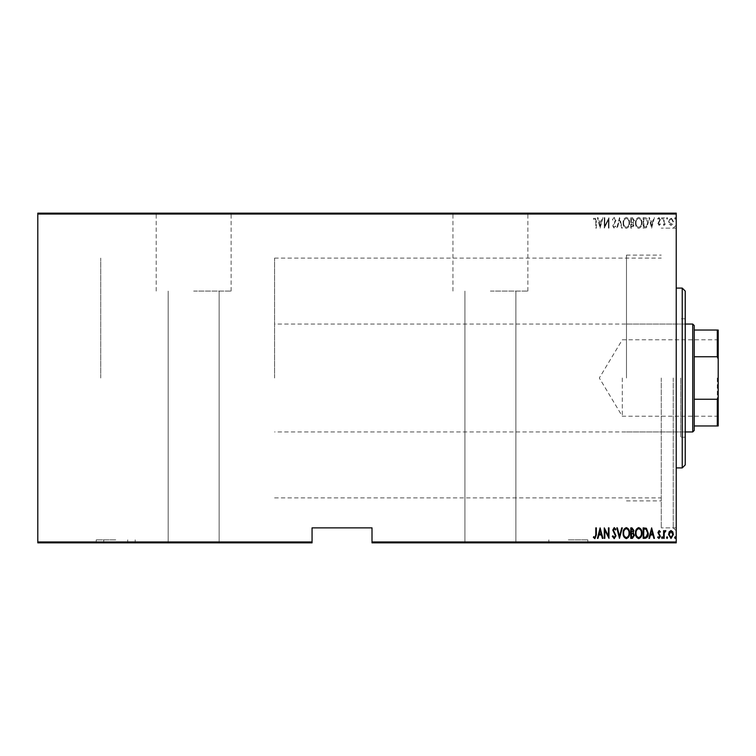 <?xml version="1.0" encoding="UTF-8"?>
<svg xmlns="http://www.w3.org/2000/svg" width="756" height="756" viewBox="0 0 756 756"><rect width="100%" height="100%" fill="white"/><g stroke="black" fill="none" stroke-linecap="round" stroke-linejoin="round"><path stroke-width="0.57" stroke-dasharray="3.78 2.83" d="M568.332 542.855L587.818 542.855L568.332 542.855M568.332 539.86L587.818 539.86L568.332 539.86M115.734 542.855L96.248 542.855L115.734 542.855M115.734 539.86L96.248 539.86L115.734 539.86M676.233 378L676.233 225.137L676.233 378M673.237 378L673.237 527.868L673.237 378M490.398 213.145L527.868 213.145L490.398 213.145M490.398 291.079L527.868 291.079L490.398 291.079M193.659 213.145L231.128 213.145L193.659 213.145M193.659 291.079L231.128 291.079L193.659 291.079M661.254 378L661.254 527.868L661.254 378M100.746 378L100.746 258.108L100.746 378M490.398 542.855L464.921 542.855L490.398 542.855M193.659 542.855L168.182 542.855L193.659 542.855M674.626 542.855L675.703 542.855L674.626 542.855L674.626 542.25L675.165 542.855L675.703 542.25L675.703 542.855M666.556 542.855L667.633 542.855L666.556 542.855L666.556 542.25L667.094 542.855L667.633 542.25L667.633 542.855M661.576 542.855L662.653 542.855L661.576 542.855L661.576 542.25L662.114 542.855L662.653 542.25L662.653 542.855M651.625 542.855L654.45 542.855L648.932 542.855L651.625 542.855L651.625 542.25L651.757 542.855M635.484 542.855L641.938 542.855L635.484 542.855L635.484 542.25L638.669 542.25L638.669 542.855L641.4 542.855L636.023 542.855L638.697 542.855L638.697 542.25L641.938 542.25L641.938 542.855M623.114 542.855L629.568 542.855L623.114 542.855L623.114 542.25L626.299 542.25L626.299 542.855M614.222 542.855L612.351 542.855L615.979 542.855L614.222 542.855L614.222 542.25L612.351 542.25L612.351 542.855M600.113 542.855L602.938 542.855L597.42 542.855L600.113 542.855L600.113 542.25L600.245 542.855M595.804 542.855L593.384 542.855L595.804 542.855L595.804 542.25L595.804 542.855M604.394 542.25L608.986 542.25L604.819 542.25L604.819 542.855L608.986 542.855L604.819 542.855L604.28 542.25L604.394 542.855M619.476 542.855L622.301 542.855L619.476 542.855L619.476 542.25L616.792 542.25L616.792 542.855M630.778 542.855L634.407 542.855L630.778 542.855L630.778 542.25L630.778 542.855M645.085 542.855L648.261 542.855L645.085 542.855L645.085 542.25L643.148 542.25L643.148 542.855L643.148 542.25L644.405 542.25L644.405 542.855L647.722 542.855L643.687 542.855L646.389 542.25L646.389 542.855M659.988 542.25L659.128 542.25L659.128 542.855L660.366 542.855L657.673 542.855L659.827 542.855L657.947 542.855L659.147 542.855L659.147 542.25L660.366 542.25L659.988 542.855M663.598 542.855L665.885 542.855L663.598 542.855L663.598 542.25L663.598 542.855M669.211 542.855L673.416 542.855L668.569 542.855L669.211 542.25L672.878 542.855L669.107 542.855L670.988 542.855L670.997 542.25L672.774 542.25L672.774 542.855M372.009 542.855L676.233 542.855L676.233 541.957L372.009 541.957L372.009 542.855M669.211 213.145L673.416 213.145L668.569 213.145L669.211 213.75L672.878 213.145L669.107 213.145L670.988 213.145L670.997 213.75L672.774 213.75L672.774 213.145M663.598 213.145L665.885 213.145L663.598 213.145L663.598 213.75L663.598 213.145M659.988 213.75L659.128 213.75L659.128 213.145L660.366 213.145L657.673 213.145L659.827 213.145L657.947 213.145L659.147 213.145L659.147 213.75L660.366 213.75L659.988 213.145M645.085 213.145L648.261 213.145L645.085 213.145L645.085 213.75L643.148 213.75L643.148 213.145L643.148 213.75L644.405 213.75L644.405 213.145L647.722 213.145L643.687 213.145L646.389 213.75L646.389 213.145M630.778 213.145L634.407 213.145L630.778 213.145L630.778 213.75L630.778 213.145M619.476 213.145L622.301 213.145L619.476 213.145L619.476 213.75L616.792 213.75L616.792 213.145M604.394 213.75L608.986 213.75L604.819 213.75L604.819 213.145L608.986 213.145L604.819 213.145L604.28 213.75L604.394 213.145M595.804 213.145L593.384 213.145L595.804 213.145L595.804 213.75L595.804 213.145M37.8 214.042L676.233 214.042L676.233 213.145L37.8 213.145L37.8 542.855L312.058 542.855L312.058 541.957L37.8 541.957M600.113 213.145L602.938 213.145L597.42 213.145L600.113 213.145L600.113 213.75L600.245 213.145M614.222 213.145L612.351 213.145L615.979 213.145L614.222 213.145L614.222 213.75L612.351 213.75L612.351 213.145M623.114 213.145L629.568 213.145L623.114 213.145L623.114 213.75L626.299 213.75L626.299 213.145M635.484 213.145L641.938 213.145L635.484 213.145L635.484 213.75L638.669 213.75L638.669 213.145L641.4 213.145L636.023 213.145L638.697 213.145L638.697 213.75L641.938 213.75L641.938 213.145M651.625 213.145L654.45 213.145L648.932 213.145L651.625 213.145L651.625 213.75L651.757 213.145M661.576 213.145L662.653 213.145L661.576 213.145L661.576 213.75L662.114 213.145L662.653 213.75L662.653 213.145M666.556 213.145L667.633 213.145L666.556 213.145L666.556 213.75L667.094 213.145L667.633 213.75L667.633 213.145M674.626 213.145L675.703 213.145L674.626 213.145L674.626 213.75L675.165 213.145L675.703 213.75L675.703 213.145M372.009 541.957L372.009 527.868L312.058 527.868L312.058 541.957M676.233 214.042L676.233 541.957M669.211 224.173L670.997 225.439L672.774 224.182L673.416 221.451L670.997 217.511L668.569 221.451L669.211 224.173L670.997 225.439L672.774 224.182L673.416 221.451L670.997 217.511L668.569 221.451L669.211 224.173M663.598 217.643L663.598 225.307L664.137 225.307L664.137 224.182L665.346 225.439L665.885 225.184L665.573 224.362L664.24 222.85L664.137 217.643L663.598 217.643L663.598 225.307L664.137 225.307L664.137 224.182L665.346 225.439L665.885 225.184L664.24 222.85L664.137 217.643L663.598 217.643M659.147 225.439L660.366 224.352L659.988 223.691L659.128 224.504L658.485 223.474L660.366 219.722L659.005 217.511L657.673 218.541L658.051 219.259L658.986 218.446L659.827 219.684L657.947 223.436L659.147 225.439L660.366 224.352L659.988 223.691L659.128 224.504L658.485 223.474L660.366 219.722L659.005 217.511L657.673 218.541L658.051 219.259L658.986 218.446L659.827 219.684L657.947 223.436L659.147 225.439M645.085 217.643L643.148 217.643L643.148 228.132L646.389 227.754L648.261 222.755C648.516 219.996 647.457 218.286 645.085 217.643L643.148 217.643L643.148 228.132L646.389 227.754L648.261 222.755C648.516 219.996 647.457 218.286 645.085 217.643M630.778 217.643L630.778 228.132L631.95 228.132L633.868 225.534L633.178 223.303L634.407 220.62L632.441 217.643L630.778 217.643L630.778 228.132L631.95 228.132L633.868 225.534L633.178 223.303L634.407 220.62L632.441 217.643L630.778 217.643M619.476 217.643L616.792 228.132L617.378 228.132L619.542 219.665L621.715 228.132L622.301 228.132L619.618 217.643L616.792 228.132L617.378 228.132L619.542 219.665L621.715 228.132L622.301 228.132L619.476 217.643M604.819 217.643L604.28 217.643L604.28 228.132L608.448 219.864L608.448 228.132L608.986 228.132L608.986 217.643L604.819 225.893L604.819 217.643L604.28 217.643L604.28 228.132L608.448 219.864L608.448 228.132L608.986 228.132L608.986 217.643L604.819 225.893L604.819 217.643M595.804 221.149L595.804 228.132L596.342 228.132L596.342 221.045L594.887 217.369L593.384 218.578L593.715 219.391L594.934 218.446L595.804 221.149L595.804 228.132L596.342 228.132L596.342 221.045L594.887 217.369L593.384 218.578L593.715 219.391L594.934 218.446L595.804 221.149M600.113 228.132L602.938 217.643L602.352 217.643L601.492 221.007L598.865 221.007L598.005 217.643L597.42 217.643L600.113 228.132L602.938 217.643L602.352 217.643L601.492 221.007L598.865 221.007L598.005 217.643L597.42 217.643L600.113 228.132M614.222 217.369L612.351 219.665L612.88 220.194L614.231 218.446L615.441 220.223L612.757 225.949L614.241 228.397L615.847 226.63L615.346 225.978L614.174 227.329L613.296 225.997L615.979 220.213L614.222 217.369L612.351 219.665L612.88 220.194L614.231 218.446L615.441 220.223L612.757 225.949L614.241 228.397L615.847 226.63L615.346 225.978L614.174 227.329L613.296 225.997L615.979 220.213L614.222 217.369M623.114 222.84C622.925 225.59 623.993 227.443 626.299 228.397C628.661 227.509 629.757 225.666 629.568 222.888C629.748 220.138 628.671 218.295 626.346 217.369C624.021 218.276 622.944 220.1 623.114 222.84C622.925 225.59 623.993 227.443 626.299 228.397C628.661 227.509 629.757 225.666 629.568 222.888C629.748 220.138 628.671 218.295 626.346 217.369C624.021 218.276 622.944 220.1 623.114 222.84M635.484 222.84C635.305 225.59 636.363 227.443 638.669 228.397C641.041 227.509 642.127 225.666 641.938 222.888C642.118 220.138 641.05 218.295 638.725 217.369C636.391 218.276 635.314 220.1 635.484 222.84C635.305 225.59 636.363 227.443 638.669 228.397C641.041 227.509 642.127 225.666 641.938 222.888C642.118 220.138 641.05 218.295 638.725 217.369C636.391 218.276 635.314 220.1 635.484 222.84M651.625 228.132L654.45 217.643L653.864 217.643L653.004 221.007L650.387 221.007L649.517 217.643L648.932 217.643L651.625 228.132L654.45 217.643L653.864 217.643L653.004 221.007L650.387 221.007L649.517 217.643L648.932 217.643L651.625 228.132M661.576 218.38L662.114 219.259L662.653 218.38L662.114 217.511L661.576 218.38L662.114 219.259L662.653 218.38L662.114 217.511L661.576 218.38M666.556 218.38L667.094 219.259L667.633 218.38L667.094 217.511L666.556 218.38L667.094 219.259L667.633 218.38L667.094 217.511L666.556 218.38M674.626 218.38L675.165 219.259L675.703 218.38L675.165 217.511L674.626 218.38L675.165 219.259L675.703 218.38L675.165 217.511L674.626 218.38M599.149 222.084L601.209 222.084L600.179 226.11L599.149 222.084L601.209 222.084L600.179 226.11L599.149 222.084M626.327 218.446C628.274 219.155 629.172 220.639 629.03 222.897C629.162 225.127 628.255 226.611 626.327 227.329C624.409 226.583 623.511 225.09 623.653 222.84C623.52 220.62 624.409 219.155 626.327 218.446C628.274 219.155 629.172 220.639 629.03 222.897C629.162 225.127 628.255 226.611 626.327 227.329C624.409 226.583 623.511 225.09 623.653 222.84C623.52 220.62 624.409 219.155 626.327 218.446M632.81 222.491L631.317 222.614L631.317 218.72L632.111 218.72L633.868 220.62L632.81 222.491L631.317 222.614L631.317 218.72L632.111 218.72L633.868 220.62L632.81 222.491M633.33 225.515L631.317 227.055L631.317 223.691L633.33 225.515L631.317 227.055L631.317 223.691L633.33 225.515M638.697 218.446C640.644 219.155 641.542 220.639 641.4 222.897C641.532 225.127 640.634 226.611 638.697 227.329C636.779 226.583 635.89 225.09 636.023 222.84C635.89 220.62 636.788 219.155 638.697 218.446C640.644 219.155 641.542 220.639 641.4 222.897C641.532 225.127 640.634 226.611 638.697 227.329C636.779 226.583 635.89 225.09 636.023 222.84C635.89 220.62 636.788 219.155 638.697 218.446M644.131 227.055L643.687 218.72L646.21 218.985L647.722 222.755L646.068 226.762L643.687 227.055L643.687 218.72L646.21 218.985L647.722 222.755L646.068 226.762L644.131 227.055M650.661 222.084L652.721 222.084L651.691 226.11L650.661 222.084L652.721 222.084L651.691 226.11L650.661 222.084M670.988 218.446L672.878 221.451L670.988 224.504L669.107 221.451L670.988 218.446L672.878 221.451L670.988 224.504L669.107 221.451L670.988 218.446M595.804 534.851L595.804 527.868L596.342 527.868L596.342 534.955L594.887 538.631L593.384 537.422L593.715 536.609L594.934 537.554L595.804 534.851M600.113 527.868L602.938 538.357L602.352 538.357L601.492 534.993L598.865 534.993L598.005 538.357L597.42 538.357L600.113 527.868M599.149 533.916L601.209 533.916L600.179 529.89L599.149 533.916M604.819 538.357L604.28 538.357L604.28 527.868L608.448 536.136L608.448 527.868L608.986 527.868L608.986 538.357L604.819 530.107L604.819 538.357M614.222 538.631L612.351 536.335L612.88 535.806L614.231 537.554L615.441 535.777L612.757 530.05L614.241 527.603L615.847 529.37L615.346 530.022L614.174 528.671L613.296 530.003L615.979 535.787L614.222 538.631M619.476 538.357L616.792 527.868L617.378 527.868L619.542 536.335L621.715 527.868L622.301 527.868L619.476 538.357M623.114 533.16C622.925 530.41 623.993 528.557 626.299 527.603C628.661 528.491 629.757 530.334 629.568 533.112C629.748 535.862 628.671 537.705 626.346 538.631C624.021 537.724 622.944 535.9 623.114 533.16M626.327 537.554C628.274 536.845 629.172 535.361 629.03 533.103C629.162 530.873 628.255 529.389 626.327 528.671C624.409 529.417 623.511 530.91 623.653 533.16C623.52 535.38 624.409 536.845 626.327 537.554M630.778 538.357L630.778 527.868L631.95 527.868L633.868 530.466L633.178 532.697L634.407 535.38L632.441 538.357L630.778 538.357M632.81 533.509L631.317 533.386L631.317 537.28L632.111 537.28L633.868 535.38L632.81 533.509M633.33 530.485L631.317 528.945L631.317 532.309L633.33 530.485M635.484 533.16C635.305 530.41 636.363 528.557 638.669 527.603C641.041 528.491 642.127 530.334 641.938 533.112C642.118 535.862 641.05 537.705 638.725 538.631C636.391 537.724 635.314 535.9 635.484 533.16M638.697 537.554C640.644 536.845 641.542 535.361 641.4 533.103C641.532 530.873 640.634 529.389 638.697 528.671C636.779 529.417 635.89 530.91 636.023 533.16C635.89 535.38 636.788 536.845 638.697 537.554M645.085 538.357L643.148 538.357L643.148 527.868L646.389 528.246L648.261 533.245C648.516 536.004 647.457 537.714 645.085 538.357M644.131 528.945L643.687 537.28L646.21 537.015L647.722 533.245L646.068 529.238L644.131 528.945M651.625 527.868L654.45 538.357L653.864 538.357L653.004 534.993L650.387 534.993L649.517 538.357L648.932 538.357L651.625 527.868M650.661 533.916L652.721 533.916L651.691 529.89L650.661 533.916M659.147 530.561L660.366 531.648L659.988 532.309L659.128 531.496L658.485 532.526L660.366 536.278L659.005 538.489L657.673 537.459L658.051 536.741L658.986 537.554L659.827 536.316L657.947 532.564L659.147 530.561M661.576 537.62L662.114 536.741L662.653 537.62L662.114 538.489L661.576 537.62M663.598 538.357L663.598 530.693L664.137 530.693L664.137 531.818L665.346 530.561L665.885 530.816L664.24 533.15L664.137 538.357L663.598 538.357M666.556 537.62L667.094 536.741L667.633 537.62L667.094 538.489L666.556 537.62M669.211 531.827L670.997 530.561L672.774 531.818L673.416 534.549L670.997 538.489L668.569 534.549L669.211 531.827M670.988 537.554L672.878 534.549L670.988 531.496L669.107 534.549L670.988 537.554M674.626 537.62L675.165 536.741L675.703 537.62L675.165 538.489L674.626 537.62M594.887 542.25L593.384 542.25L596.342 542.25L596.342 542.855L596.342 542.25L594.887 542.25L594.887 542.855M593.384 542.25L593.384 542.855M593.715 542.25L593.715 542.855M594.518 542.25L594.518 542.855M594.934 542.25L594.934 542.855M600.245 542.25L602.938 542.25L602.938 542.855M602.938 542.25L602.352 542.855M602.352 542.25L601.492 542.25L601.492 542.855M601.492 542.25L598.865 542.25L598.865 542.855M598.865 542.25L598.005 542.25L598.005 542.855M598.005 542.25L597.42 542.855M597.42 542.25L600.113 542.25M599.149 542.25L601.209 542.25L599.149 542.25L599.149 542.855L601.209 542.855L599.149 542.855M601.209 542.25L601.209 542.855M600.179 542.25L600.179 542.855M608.448 542.25L608.448 542.855L608.448 542.25M608.986 542.25L608.986 542.855L608.986 542.25M608.863 542.25L608.863 542.855M612.351 542.25L612.88 542.855M612.88 542.25L614.231 542.25L614.231 542.855L614.241 542.25L615.441 542.25L615.441 542.855M615.441 542.25L615.223 542.855M615.223 542.25L613.097 542.25L613.097 542.855M613.097 542.25L612.757 542.855M612.757 542.25L615.847 542.25L615.847 542.855M615.847 542.25L615.346 542.855M615.346 542.25L614.174 542.25L614.174 542.855M614.174 542.25L613.296 542.25L613.296 542.855M613.296 542.25L613.702 542.855M613.702 542.25L614.524 542.25L614.524 542.855M614.524 542.25L615.979 542.25L615.979 542.855M615.979 542.25L614.222 542.25M616.792 542.25L617.378 542.855M617.378 542.25L619.542 542.25L619.542 542.855M619.542 542.25L621.715 542.25L621.715 542.855M621.715 542.25L622.301 542.855M622.301 542.25L619.618 542.25L619.618 542.855M626.299 542.25L629.568 542.25L629.568 542.855M629.568 542.25L626.346 542.25L626.346 542.855L623.653 542.855L626.327 542.855L626.327 542.25L623.114 542.25M626.327 542.25L629.03 542.25L623.653 542.25L626.327 542.25L626.327 542.855M629.03 542.25L629.03 542.855M623.653 542.25L623.653 542.855M631.95 542.25L634.407 542.25L630.778 542.25L631.95 542.25L631.95 542.855M633.868 542.25L633.868 542.855L631.317 542.855L633.868 542.855L633.868 542.25L631.317 542.25L633.868 542.25M633.178 542.25L633.178 542.855M634.407 542.25L634.407 542.855M632.441 542.25L632.441 542.855M633.33 542.25L631.317 542.25L633.33 542.25L633.33 542.855M632.054 542.25L632.054 542.855M631.317 542.25L631.317 542.855L631.317 542.25M631.685 542.25L631.685 542.855L631.676 542.25M632.81 542.25L632.81 542.855M632.111 542.25L632.111 542.855M641.938 542.25L638.725 542.25L638.725 542.855M638.725 542.25L635.484 542.25M638.697 542.25L641.4 542.25L636.023 542.25L638.697 542.25L638.697 542.855M641.4 542.25L641.4 542.855M636.023 542.25L636.023 542.855M646.389 542.25L648.261 542.25L648.261 542.855M648.261 542.25L645.085 542.25M644.131 542.25L647.722 542.25L644.131 542.25L644.131 542.855M643.687 542.25L643.687 542.855L643.687 542.25M646.068 542.25L646.068 542.855M647.722 542.25L647.722 542.855M646.21 542.25L646.21 542.855M651.757 542.25L654.45 542.25L654.45 542.855M654.45 542.25L653.864 542.855M653.864 542.25L653.004 542.25L653.004 542.855M653.004 542.25L650.387 542.25L650.387 542.855M650.387 542.25L649.517 542.25L649.517 542.855M649.517 542.25L648.932 542.855M648.932 542.25L651.625 542.25M650.661 542.25L652.721 542.25L650.661 542.25L650.661 542.855L652.721 542.855L650.661 542.855M652.721 542.25L652.721 542.855M651.691 542.25L651.691 542.855M658.485 542.25L660.366 542.25L657.947 542.25L659.147 542.25L658.485 542.855M658.637 542.25L658.637 542.855M660.149 542.25L660.149 542.855M657.673 542.25L658.986 542.25L659.005 542.855L658.986 542.25L657.673 542.25L657.673 542.855M658.051 542.25L658.051 542.855M659.827 542.25L659.827 542.855M659.667 542.25L659.667 542.855M658.958 542.25L658.958 542.855M658.155 542.25L658.155 542.855M657.947 542.25L657.947 542.855M662.653 542.25L661.576 542.25M665.346 542.25L663.598 542.25L664.137 542.855L664.137 542.25L665.346 542.25L665.346 542.855M665.885 542.25L665.885 542.855M665.573 542.25L665.573 542.855M665.252 542.25L665.252 542.855M664.24 542.25L664.24 542.855M664.137 542.25L664.137 542.855M667.633 542.25L666.556 542.25M672.774 542.25L673.416 542.855M673.416 542.25L668.569 542.25L668.569 542.855M668.569 542.25L669.211 542.25M670.988 542.25L672.878 542.25L669.107 542.25L670.988 542.25L670.988 542.855L670.988 542.25M672.878 542.25L672.878 542.855M669.107 542.25L669.107 542.855M675.703 542.25L674.626 542.25M594.887 213.75L593.384 213.75L596.342 213.75L596.342 213.145L596.342 213.75L594.887 213.75L594.887 213.145M593.384 213.75L593.384 213.145M593.715 213.75L593.715 213.145M594.518 213.75L594.518 213.145M594.934 213.75L594.934 213.145M600.245 213.75L602.938 213.75L602.938 213.145M602.938 213.75L602.352 213.145M602.352 213.75L601.492 213.75L601.492 213.145M601.492 213.75L598.865 213.75L598.865 213.145M598.865 213.75L598.005 213.75L598.005 213.145M598.005 213.75L597.42 213.145M597.42 213.75L600.113 213.75M599.149 213.75L601.209 213.75L599.149 213.75L599.149 213.145L601.209 213.145L599.149 213.145M601.209 213.75L601.209 213.145M600.179 213.75L600.179 213.145M608.448 213.75L608.448 213.145L608.448 213.75M608.986 213.75L608.986 213.145L608.986 213.75M608.863 213.75L608.863 213.145M612.351 213.75L612.88 213.145M612.88 213.75L614.231 213.75L614.231 213.145L614.241 213.75L615.441 213.75L615.441 213.145M615.441 213.75L615.223 213.145M615.223 213.75L613.097 213.75L613.097 213.145M613.097 213.75L612.757 213.145M612.757 213.75L615.847 213.75L615.847 213.145M615.847 213.75L615.346 213.145M615.346 213.75L614.174 213.75L614.174 213.145M614.174 213.75L613.296 213.75L613.296 213.145M613.296 213.75L613.702 213.145M613.702 213.75L614.524 213.75L614.524 213.145M614.524 213.75L615.979 213.75L615.979 213.145M615.979 213.75L614.222 213.75M616.792 213.75L617.378 213.145M617.378 213.75L619.542 213.75L619.542 213.145M619.542 213.75L621.715 213.75L621.715 213.145M621.715 213.75L622.301 213.145M622.301 213.75L619.618 213.75L619.618 213.145M626.299 213.75L629.568 213.75L629.568 213.145M629.568 213.75L626.346 213.75L626.346 213.145L623.653 213.145L626.327 213.145L626.327 213.75L623.114 213.75M626.327 213.75L629.03 213.75L623.653 213.75L626.327 213.75L626.327 213.145M629.03 213.75L629.03 213.145M623.653 213.75L623.653 213.145M631.95 213.75L634.407 213.75L630.778 213.75L631.95 213.75L631.95 213.145M633.868 213.75L633.868 213.145L631.317 213.145L633.868 213.145L633.868 213.75L631.317 213.75L633.868 213.75M633.178 213.75L633.178 213.145M634.407 213.75L634.407 213.145M632.441 213.75L632.441 213.145M633.33 213.75L631.317 213.75L633.33 213.75L633.33 213.145M632.054 213.75L632.054 213.145M631.317 213.75L631.317 213.145L631.317 213.75M631.685 213.75L631.685 213.145L631.676 213.75M632.81 213.75L632.81 213.145M632.111 213.75L632.111 213.145M641.938 213.75L638.725 213.75L638.725 213.145M638.725 213.75L635.484 213.75M638.697 213.75L641.4 213.75L636.023 213.75L638.697 213.75L638.697 213.145M641.4 213.75L641.4 213.145M636.023 213.75L636.023 213.145M646.389 213.75L648.261 213.75L648.261 213.145M648.261 213.75L645.085 213.75M644.131 213.75L647.722 213.75L644.131 213.75L644.131 213.145M643.687 213.75L643.687 213.145L643.687 213.75M646.068 213.75L646.068 213.145M647.722 213.75L647.722 213.145M646.21 213.75L646.21 213.145M651.757 213.75L654.45 213.75L654.45 213.145M654.45 213.75L653.864 213.145M653.864 213.75L653.004 213.75L653.004 213.145M653.004 213.75L650.387 213.75L650.387 213.145M650.387 213.75L649.517 213.75L649.517 213.145M649.517 213.75L648.932 213.145M648.932 213.75L651.625 213.75M650.661 213.75L652.721 213.75L650.661 213.75L650.661 213.145L652.721 213.145L650.661 213.145M652.721 213.75L652.721 213.145M651.691 213.75L651.691 213.145M658.485 213.75L660.366 213.75L657.947 213.75L659.147 213.75L658.485 213.145M658.637 213.75L658.637 213.145M660.149 213.75L660.149 213.145M657.673 213.75L658.986 213.75L659.005 213.145L658.986 213.75L657.673 213.75L657.673 213.145M658.051 213.75L658.051 213.145M659.827 213.75L659.827 213.145M659.667 213.75L659.667 213.145M658.958 213.75L658.958 213.145M658.155 213.75L658.155 213.145M657.947 213.75L657.947 213.145M662.653 213.75L661.576 213.75M665.346 213.75L663.598 213.75L664.137 213.145L664.137 213.75L665.346 213.75L665.346 213.145M665.885 213.75L665.885 213.145M665.573 213.75L665.573 213.145M665.252 213.75L665.252 213.145M664.24 213.75L664.24 213.145M664.137 213.75L664.137 213.145M667.633 213.75L666.556 213.75M672.774 213.75L673.416 213.145M673.416 213.75L668.569 213.75L668.569 213.145M668.569 213.75L669.211 213.75M670.988 213.75L672.878 213.75L669.107 213.75L670.988 213.75L670.988 213.145L670.988 213.75M672.878 213.75L672.878 213.145M669.107 213.75L669.107 213.145M675.703 213.75L674.626 213.75M685.229 464.921L685.229 291.079M682.233 288.083L682.233 467.917M680.731 378L680.731 437.195L680.731 378M626.478 378L626.478 255.112L626.478 378M685.229 378L685.229 318.805L685.229 378M718.2 378L718.2 417.114L718.2 378M717.302 378L717.302 416.216L717.302 378M622.282 378L622.282 416.216L622.282 378M694.225 430.457L694.225 325.543M692.723 324.05L692.723 431.95M274.589 378L274.589 258.108L274.589 378M694.225 356.756L717.302 356.756L718.2 359.081L718.2 330.041L717.302 330.041L717.302 356.756M694.225 425.959L718.2 425.959L718.2 359.081M718.2 396.919L717.302 399.244L717.302 425.959M694.225 399.244L717.302 399.244M694.225 330.041L717.302 330.041M614.108 542.25L614.108 542.855M659.308 542.25L659.308 542.855M614.108 213.75L614.108 213.145M659.308 213.75L659.308 213.145M587.818 539.86L587.818 542.855M135.211 539.86L135.211 542.855M103.742 539.86L103.742 542.855M676.233 228.132L661.254 228.132L673.237 228.132L676.233 225.137M527.868 291.079L527.868 213.145L527.868 291.079M231.128 291.079L231.128 213.145L231.128 291.079M274.589 258.108L661.254 258.108M515.875 291.079L515.875 542.855L515.875 291.079M219.136 291.079L219.136 542.855L219.136 291.079M464.921 291.079L464.921 542.855L464.921 291.079M168.182 291.079L168.182 542.855L168.182 291.079M676.233 527.868L661.254 527.868L673.237 527.868L676.233 530.863M274.589 497.892L661.254 497.892M452.938 291.079L452.938 213.145L452.938 291.079M156.199 291.079L156.199 213.145L156.199 291.079M127.717 539.86L127.717 542.855M96.248 539.86L96.248 542.855M548.847 539.86L548.847 542.855M626.478 431.95L680.731 431.95M685.229 437.195L680.731 437.195M626.478 255.112L661.254 255.112M626.478 500.888L661.254 500.888M685.229 318.805L680.731 318.805M626.478 324.05L680.731 324.05M718.2 338.886L717.302 339.784L622.282 339.784L599.319 378L622.282 416.216L717.302 416.216L718.2 417.114M685.229 324.05L274.589 324.05M685.229 431.95L274.589 431.95"/><path stroke-width="1.13" d="M676.233 541.957L676.233 542.855L372.009 542.855L372.009 541.957L676.233 541.957L676.233 214.042L37.8 214.042L37.8 213.145L676.233 213.145L676.233 214.042M37.8 541.957L312.058 541.957L312.058 542.855L37.8 542.855L37.8 214.042M669.211 531.827L670.997 530.561L672.774 531.818L673.416 534.549L670.997 538.489L668.569 534.549L669.211 531.827M663.598 538.357L663.598 530.693L664.137 530.693L664.137 531.818L665.346 530.561L665.885 530.816L664.24 533.15L664.137 538.357L663.598 538.357M659.147 530.561L660.366 531.648L659.988 532.309L659.128 531.496L658.485 532.526L660.366 536.278L659.005 538.489L657.673 537.459L658.051 536.741L658.986 537.554L659.827 536.316L657.947 532.564L659.147 530.561M645.085 538.357L643.148 538.357L643.148 527.868L646.389 528.246L648.261 533.245C648.516 536.004 647.457 537.714 645.085 538.357M630.778 538.357L630.778 527.868L631.95 527.868L633.868 530.466L633.178 532.697L634.407 535.38L632.441 538.357L630.778 538.357M619.476 538.357L616.792 527.868L617.378 527.868L619.542 536.335L621.715 527.868L622.301 527.868L619.476 538.357M604.819 538.357L604.28 538.357L604.28 527.868L608.448 536.136L608.448 527.868L608.986 527.868L608.986 538.357L604.819 530.107L604.819 538.357M595.804 534.851L595.804 527.868L596.342 527.868L596.342 534.955L594.887 538.631L593.384 537.422L593.715 536.609L594.934 537.554L595.804 534.851M372.009 541.957L372.009 527.868L312.058 527.868L312.058 541.957M600.113 527.868L602.938 538.357L602.352 538.357L601.492 534.993L598.865 534.993L598.005 538.357L597.42 538.357L600.113 527.868M614.222 538.631L612.351 536.335L612.88 535.806L614.231 537.554L615.441 535.777L612.757 530.05L614.241 527.603L615.847 529.37L615.346 530.022L614.174 528.671L613.296 530.003L615.979 535.787L614.222 538.631M623.114 533.16C622.925 530.41 623.993 528.557 626.299 527.603C628.661 528.491 629.757 530.334 629.568 533.112C629.748 535.862 628.671 537.705 626.346 538.631C624.021 537.724 622.944 535.9 623.114 533.16M635.484 533.16C635.305 530.41 636.363 528.557 638.669 527.603C641.041 528.491 642.127 530.334 641.938 533.112C642.118 535.862 641.05 537.705 638.725 538.631C636.391 537.724 635.314 535.9 635.484 533.16M651.625 527.868L654.45 538.357L653.864 538.357L653.004 534.993L650.387 534.993L649.517 538.357L648.932 538.357L651.625 527.868M661.576 537.62L662.114 536.741L662.653 537.62L662.114 538.489L661.576 537.62M666.556 537.62L667.094 536.741L667.633 537.62L667.094 538.489L666.556 537.62M674.626 537.62L675.165 536.741L675.703 537.62L675.165 538.489L674.626 537.62M601.209 533.916L600.179 529.89L599.149 533.916L601.209 533.916M629.03 533.103C629.162 530.873 628.255 529.389 626.327 528.671C624.409 529.417 623.511 530.91 623.653 533.16C623.52 535.38 624.409 536.845 626.327 537.554C628.274 536.845 629.172 535.361 629.03 533.103M632.054 528.945L631.317 528.945L631.317 532.309L633.33 530.485L632.054 528.945M631.676 533.386L631.317 537.28L632.111 537.28L633.868 535.38L632.81 533.509L631.676 533.386M641.4 533.103C641.532 530.873 640.634 529.389 638.697 528.671C636.779 529.417 635.89 530.91 636.023 533.16C635.89 535.38 636.788 536.845 638.697 537.554C640.644 536.845 641.542 535.361 641.4 533.103M643.687 528.945L643.687 537.28L646.21 537.015L647.722 533.245L646.068 529.238L643.687 528.945M652.721 533.916L651.691 529.89L650.661 533.916L652.721 533.916M672.878 534.549L670.988 531.496L669.107 534.549L670.988 537.554L672.878 534.549M682.233 288.083L685.229 291.079L685.229 464.921L682.233 467.917L682.233 288.083L676.233 288.083M692.723 324.05L694.225 325.543L694.225 430.457L692.723 431.95L692.723 324.05L685.229 324.05M694.225 330.041L718.2 330.041L718.2 425.959L717.302 425.959L717.302 399.244L718.2 396.919M694.225 399.244L717.302 399.244M718.2 359.081L717.302 356.756L717.302 330.041M694.225 356.756L717.302 356.756M694.225 425.959L717.302 425.959M682.233 467.917L676.233 467.917M692.723 431.95L685.229 431.95"/></g></svg>
